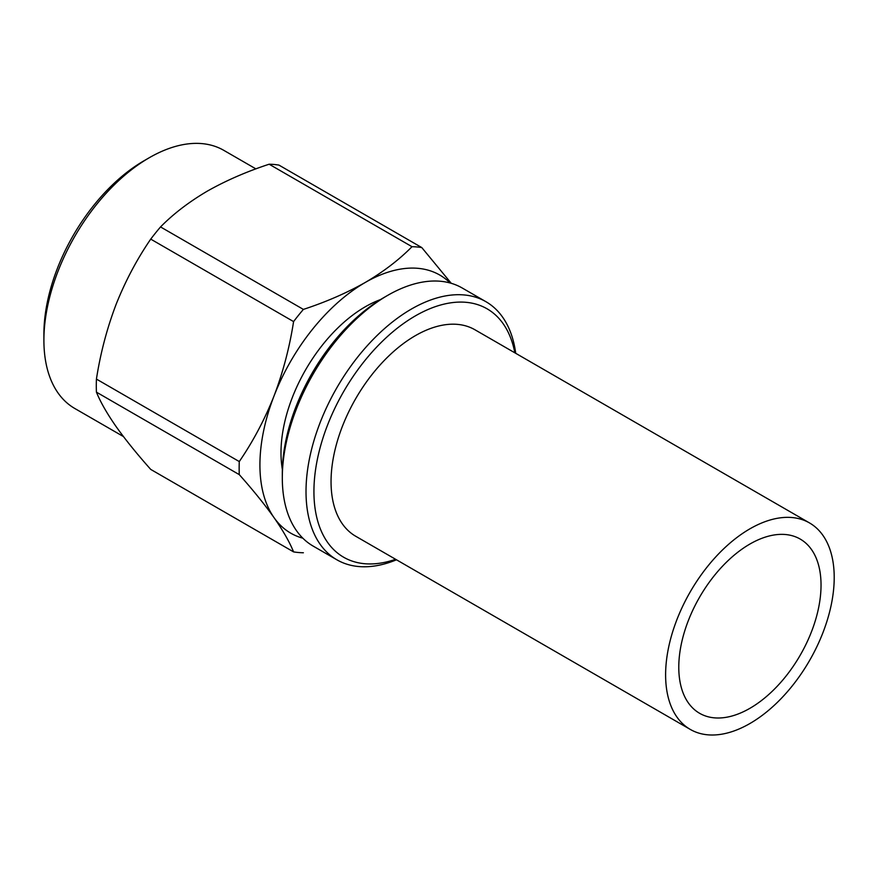 <?xml version="1.0" encoding="UTF-8"?>
<svg xmlns="http://www.w3.org/2000/svg" width="878" height="878" viewBox="0 0 878 878"><rect width="100%" height="100%" fill="white"/><g stroke="black" fill="none" stroke-linecap="round" stroke-linejoin="round"><path stroke-width="1.32" d="M282.365 469.489A119.221 68.835 -60 0 1 280.993 452.796A119.221 68.835 -60 0 1 380.437 299.617M282.31 477.884L282.31 473.33A143.432 82.817 -60 0 1 383.73 297.653L387.681 295.37A149.019 86.044 120 0 0 282.31 477.884A149.019 86.044 120 0 0 313.172 546.105L336.889 559.802A149.019 86.044 -60 0 1 306.016 491.581A149.019 86.044 -60 0 1 371.065 341.608A149.019 86.044 -60 0 1 485.907 301.681A149.019 86.044 -60 0 1 515.715 353.307M485.907 301.681L462.201 287.995A149.019 86.044 120 0 0 387.681 295.37M514.837 352.791A143.432 82.817 120 0 0 405.427 322.193A143.432 82.817 120 0 0 313.929 491.581A143.432 82.817 120 0 0 395.616 559.286M451.259 283.309L421.791 247.574L278.941 165.097A167.654 96.789 120 0 0 269.14 164.219C246.488 171.66 225.844 180.648 207.23 191.184C188.979 201.94 173.416 213.848 160.531 226.93A167.654 96.789 120 0 0 150.731 239.123C136.957 259.197 125.367 281.07 115.973 304.71C106.94 328.57 100.421 353.362 96.426 379.087A167.654 96.789 120 0 0 96.295 385.694A167.654 96.789 120 0 0 96.426 392.148L239.277 474.625A167.654 96.789 -60 0 1 239.145 468.172A167.654 96.789 -60 0 1 239.277 461.565C253.051 441.48 264.64 419.618 274.035 395.967A149.019 86.044 -60 0 1 365.292 282.442A149.019 86.044 -60 0 1 450.151 282.99M255.893 168.883L223.791 150.347A149.019 86.044 120 0 0 149.271 157.733A149.019 86.044 120 0 0 43.9 340.247A149.019 86.044 120 0 0 74.762 408.468L123.447 436.564M239.277 474.625C253.051 490.089 264.64 504.433 274.035 517.647A149.019 86.044 -60 0 1 259.921 464.956A149.019 86.044 -60 0 1 274.035 395.967C283.067 372.107 289.586 347.315 293.581 321.589A167.654 96.789 -60 0 1 303.382 309.407C326.045 301.966 346.678 292.978 365.292 282.442C383.543 271.697 399.117 259.778 412.001 246.696A167.654 96.789 -60 0 1 421.791 247.574M43.9 340.247L43.9 334.156A141.567 81.742 -60 0 1 144.003 160.773L149.271 157.733M302.822 538.181A149.019 86.044 -60 0 1 274.035 517.647C283.067 530.652 289.586 542.066 293.581 551.889A167.654 96.789 -60 0 0 303.382 552.767M293.581 551.889L150.731 469.412C136.957 453.948 125.367 439.604 115.973 426.39C106.94 413.384 100.421 401.97 96.426 392.148M412.001 246.696L269.14 164.219M160.531 226.93L303.382 309.407M293.581 321.589L150.731 239.123M96.426 379.087L239.277 461.565M396.494 559.802A149.019 86.044 -60 0 1 336.889 559.802M711.004 717.403A100.586 58.08 120 0 0 805.126 646.076A100.586 58.08 120 0 0 800.209 539.07A100.586 58.08 120 0 0 788.817 534.965A100.586 58.08 120 0 0 694.696 606.281A100.586 58.08 120 0 0 699.612 713.298A100.586 58.08 120 0 0 711.004 717.403M796.017 518.064A119.221 68.835 120 0 0 684.467 602.604A119.221 68.835 120 0 0 690.306 729.431A119.221 68.835 120 0 0 703.805 734.293A119.221 68.835 120 0 0 815.355 649.764A119.221 68.835 120 0 0 809.516 522.937A119.221 68.835 120 0 0 796.017 518.064M809.516 522.937L474.954 329.777A119.221 68.835 120 0 0 461.455 324.904A119.221 68.835 120 0 0 349.905 409.444A119.221 68.835 120 0 0 355.744 536.271L690.306 729.431"/></g></svg>
